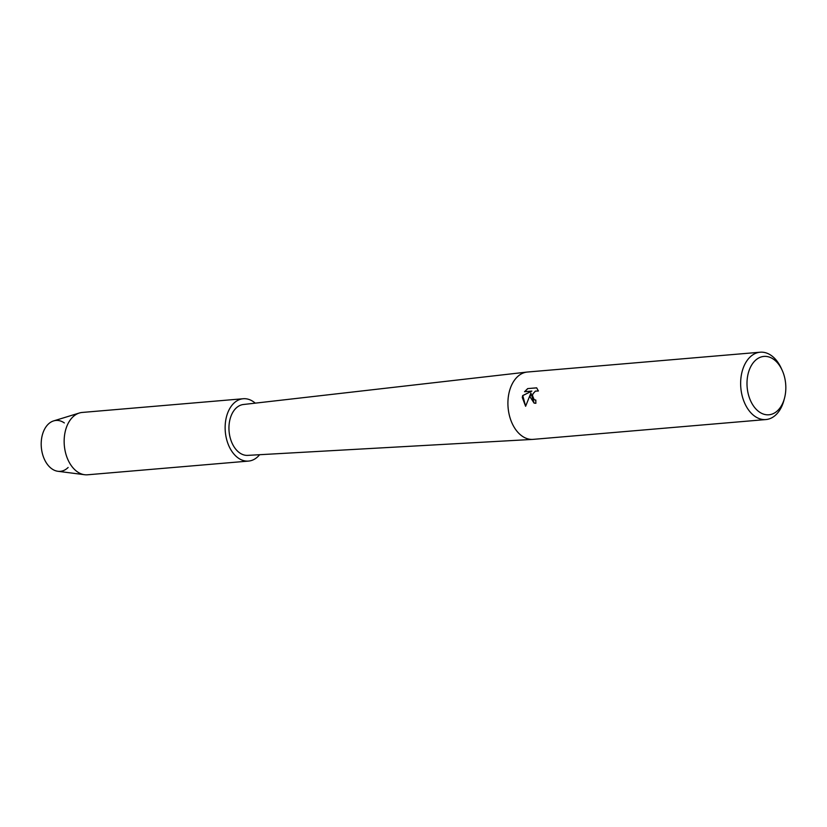 <?xml version="1.0" encoding="UTF-8"?>
<svg xmlns="http://www.w3.org/2000/svg" width="827" height="827" viewBox="0 0 827 827"><rect width="100%" height="100%" fill="white"/><g stroke="black" fill="none" stroke-linecap="round" stroke-linejoin="round"><path stroke-width="1.24" d="M68.134 467.472A25.534 16.85 -94.9 0 1 49.455 466.79A25.534 16.85 -94.9 0 1 41.35 440.605A25.534 16.85 -94.9 0 1 64.341 422.938M784.523 398.097L783.934 400.309A33.793 22.308 -94.9 0 1 765.905 419.558L533.177 439.364A33.793 22.308 -94.9 0 1 532.753 439.395A33.793 22.308 -94.9 0 1 508.119 398.697A33.793 22.308 -94.9 0 1 527.026 372.067A33.793 22.308 -94.9 0 1 527.45 372.026L760.168 352.209A33.793 22.308 -94.9 0 1 781.195 368.139L782.146 370.217A29.286 19.331 -94.9 0 1 785.65 391.667A29.286 19.331 -94.9 0 1 784.523 398.097A29.286 19.331 -94.9 0 1 761.543 413.293A29.286 19.331 -94.9 0 1 747.174 379.531A29.286 19.331 -94.9 0 1 761.708 356.799A29.286 19.331 -94.9 0 1 782.146 370.217M532.753 439.395L247.718 455.377A25.534 16.85 -94.9 0 1 229.1 424.623A25.534 16.85 -94.9 0 1 243.386 404.506L527.026 372.067M524.556 391.719L527.667 388.597L536.651 387.832L538.408 390.995L535.41 391.119L532.991 393.776L532.474 395.595L534.18 399.699L535.824 400.072A33.793 22.308 85.1 0 0 535.875 403.297L534.097 403.111L530.045 396.826L530.893 393.063L525.621 406.274L522.292 397.487L522.674 395.575L531.833 391.088L524.545 391.709M765.905 419.558A33.793 22.308 -94.9 0 1 740.847 378.88A33.793 22.308 -94.9 0 1 760.168 352.209M535.824 400.113L534.811 399.968M536.692 387.873L527.667 388.597M534.139 403.121L530.893 393.063M527.771 388.638L524.68 391.698M531.833 391.088L522.767 395.606L525.631 406.233M259.637 454.705A31.281 20.644 -94.9 0 1 248.524 461.084L87.548 474.791A31.281 20.644 -94.9 0 1 84.612 474.719L57.89 471.287A25.534 16.85 -94.9 0 1 41.35 440.605A25.534 16.85 -94.9 0 1 53.6 420.912L79.361 413.004A31.281 20.644 -94.9 0 1 82.235 412.446L243.221 398.738A31.281 20.644 -94.9 0 1 255.243 403.142M84.612 474.719A31.281 20.644 -94.9 0 1 64.341 437.132A31.281 20.644 -94.9 0 1 79.361 413.004M248.524 461.084A31.281 20.644 -94.9 0 1 225.326 423.424A31.281 20.644 -94.9 0 1 243.221 398.738"/></g></svg>
